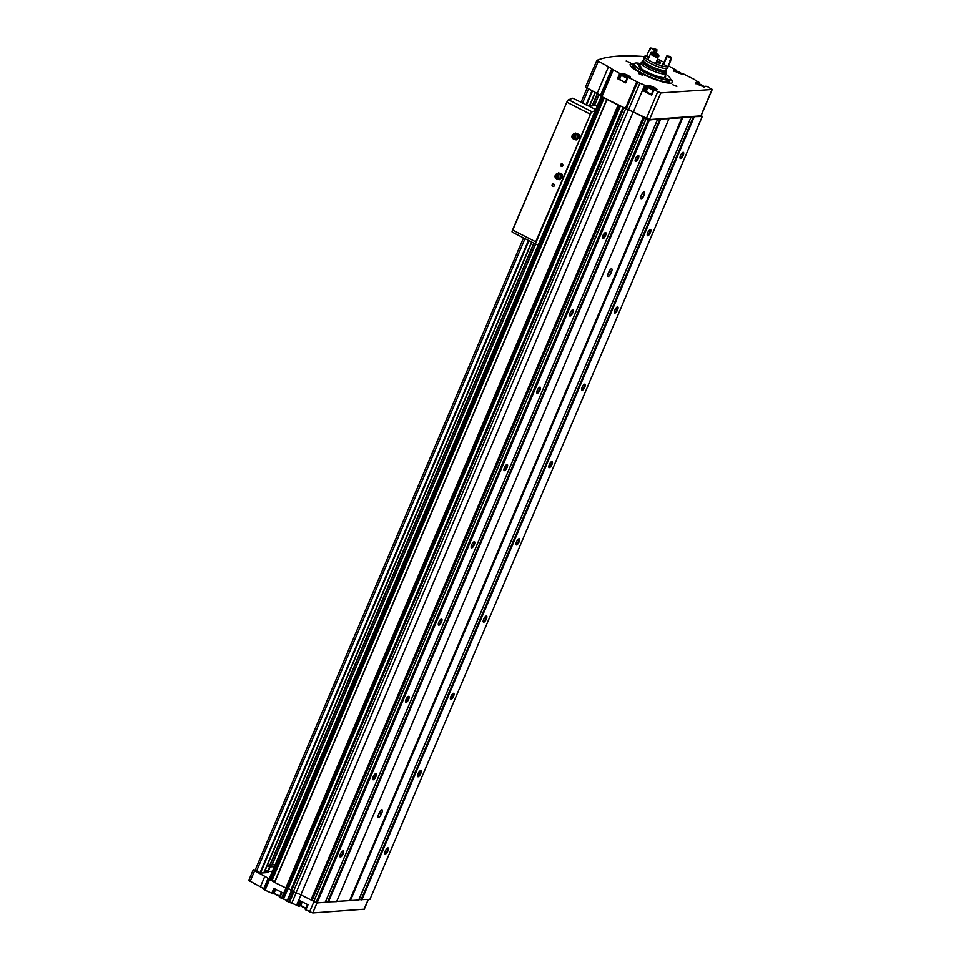 <?xml version="1.0" encoding="UTF-8"?>
<svg xmlns="http://www.w3.org/2000/svg" width="961" height="961" viewBox="0 0 961 961"><rect width="100%" height="100%" fill="white"/><g stroke="black" fill="none" stroke-linecap="round" stroke-linejoin="round"><path stroke-width="1.44" d="M275.182 864.696L267.35 865.212M265.272 870.125L268.203 871.519L272.407 871.243M264.936 870.906L268.023 872.552L260.779 873.056L253.848 869.717A374.514 70.814 23 0 0 253.236 869.969L264.816 876.372A6.835 1.297 23 0 1 268.083 878.486L274.486 882.27M601.334 96.544L268.96 879.351L601.286 96.448L628.518 109.914A6.835 1.297 23 0 1 633.347 111.932L649.504 119.596L700.869 115.861M307.556 904.577L305.358 909.635L312.745 912.95L364.111 909.214M300.937 905.67A4.913 0.925 23 0 0 300.06 905.67M301.706 901.586L299.796 906.091L301.754 901.622M299.796 906.091L296.601 905.286A6.835 1.297 23 0 0 291.76 903.268L296.168 892.889M286.967 901.274L291.339 890.967L286.967 901.274L291.76 903.268M281.573 892.276L279.375 897.334L287.243 900.601M274.281 893.418A4.913 0.925 23 0 0 273.404 893.418M273.14 893.838L275.23 889.045L273.14 893.838L265.104 890.174L269.5 879.82M253.163 870.137L248.731 880.468L260.395 886.799A6.835 1.297 23 0 1 263.65 888.913L265.104 890.174M670.298 78.826A23.088 4.361 -157 0 1 672.652 82.358A23.088 4.361 -157 0 1 642.356 73.937A23.088 4.361 -157 0 1 630.152 64.315A23.088 4.361 -157 0 1 634.32 63.558M673.637 85.265L676.916 86.262L673.637 85.265M639.509 74.129L642.801 75.126L639.509 74.129M627.149 61.54L630.44 62.537L627.149 61.54M653.456 89.685L651.234 94.791L653.432 89.613L655.006 89.577A4.913 0.925 23 0 0 657.012 89.637A4.913 0.925 23 0 0 652.855 86.85A4.913 0.925 23 0 0 647.966 85.793A4.913 0.925 23 0 0 647.978 85.985L644.675 85.265A6.835 1.297 23 0 0 639.846 83.259L628.518 109.914M653.432 89.613L660.832 92.929L712.053 89.505L707.116 86.406L704.881 86.238A4.913 0.925 23 0 1 704.893 86.43A4.913 0.925 23 0 1 700.004 85.361A4.913 0.925 23 0 1 695.836 82.586A4.913 0.925 23 0 1 697.842 82.646L699.416 82.61L697.902 81.709A6.835 1.297 23 0 1 694.647 79.583L682.911 73.673A4.913 0.925 23 0 1 682.923 73.865A4.913 0.925 23 0 1 678.034 72.796A4.913 0.925 23 0 1 673.865 70.021A4.913 0.925 23 0 1 675.883 70.081L668.496 65.877M644.567 56.603A374.514 70.814 23 0 0 596.877 60.387L608.469 66.79L597.153 93.445A6.835 1.297 23 0 1 600.409 95.571L603.136 97.469M627.473 77.385L625.695 82.85L617.551 78.694L619.749 73.504L611.725 68.904A6.835 1.297 23 0 0 608.469 66.79M619.749 73.504L621.323 73.733A4.913 0.925 23 0 1 621.311 73.541A4.913 0.925 23 0 1 626.2 74.598A4.913 0.925 23 0 1 630.356 77.373A4.913 0.925 23 0 1 628.35 77.312L639.846 83.259M647.942 86.07L645.78 91.211L643.534 90.983L651.69 95.151L653.888 89.974M271.675 893.526L273.873 888.348L282.017 892.505L279.819 897.682M622.956 107.62L290.618 890.511L296.024 892.853A6.835 1.297 23 0 1 300.853 894.859L313.766 901.358M297.658 905.827L299.856 900.649L308.013 904.806L305.814 909.983M358.897 899.724L369.937 899.4L702.263 116.485A3.424 0.649 23 0 0 702.047 116.185L701.11 115.692M325.419 901.971L336.638 901.622L668.976 118.708L659.714 118.912M606.859 99.367L274.642 882.45L287.111 888.589L619.389 105.77M646.236 118.515L313.742 901.418L316.205 902.679A3.424 0.649 23 0 0 317.082 902.932L325.226 902.319M336.734 901.418L358.705 900.085M596.817 60.555L585.489 87.127L597.153 93.445M274.462 882.306L606.787 99.391L619.22 105.686L286.931 888.601M290.618 890.511L622.944 107.596L628.35 109.926A6.835 1.297 23 0 1 633.191 111.944L643.546 117.134M350.309 900.685L682.634 117.771L690.527 116.858M668.988 118.503L682.634 117.771M313.742 901.418L646.068 118.491L648.531 119.765A3.424 0.649 23 0 0 649.408 120.017L657.036 119.092M693.205 116.677L702.263 116.485M291.447 891.027L623.773 108.112M293.237 891.94L625.563 109.025M285.729 888.108L618.055 105.181M385.301 854.065A3.424 1.177 117 0 0 388.052 850.617A3.424 1.177 117 0 0 387.667 847.95A3.424 1.177 117 0 0 385.565 850.437A3.424 1.177 117 0 0 384.772 853.608A3.424 1.177 117 0 0 385.301 854.065M418.107 776.776A3.424 1.177 117 0 0 420.858 773.329A3.424 1.177 117 0 0 420.474 770.662A3.424 1.177 117 0 0 418.371 773.149A3.424 1.177 117 0 0 417.579 776.332A3.424 1.177 117 0 0 418.107 776.776M450.913 699.488A3.424 1.177 117 0 0 453.664 696.04A3.424 1.177 117 0 0 453.28 693.374A3.424 1.177 117 0 0 451.177 695.872A3.424 1.177 117 0 0 450.385 699.043A3.424 1.177 117 0 0 450.913 699.488M483.719 622.211A3.424 1.177 117 0 0 486.47 618.764A3.424 1.177 117 0 0 486.086 616.085A3.424 1.177 117 0 0 483.984 618.584A3.424 1.177 117 0 0 483.191 621.755A3.424 1.177 117 0 0 483.719 622.211M516.525 544.923A3.424 1.177 117 0 0 519.276 541.475A3.424 1.177 117 0 0 518.892 538.797A3.424 1.177 117 0 0 516.79 541.295A3.424 1.177 117 0 0 515.997 544.467A3.424 1.177 117 0 0 516.525 544.923M549.332 467.635A3.424 1.177 117 0 0 552.082 464.187A3.424 1.177 117 0 0 551.698 461.508A3.424 1.177 117 0 0 549.596 464.007A3.424 1.177 117 0 0 548.803 467.178A3.424 1.177 117 0 0 549.332 467.635M582.138 390.346A3.424 1.177 117 0 0 584.889 386.899A3.424 1.177 117 0 0 584.504 384.22A3.424 1.177 117 0 0 582.402 386.718A3.424 1.177 117 0 0 581.609 389.89A3.424 1.177 117 0 0 582.138 390.346M614.944 313.058A3.424 1.177 117 0 0 617.695 309.61A3.424 1.177 117 0 0 617.31 306.931A3.424 1.177 117 0 0 615.208 309.43A3.424 1.177 117 0 0 614.427 312.601A3.424 1.177 117 0 0 614.944 313.058M647.75 235.769A3.424 1.177 117 0 0 650.501 232.322A3.424 1.177 117 0 0 650.116 229.643A3.424 1.177 117 0 0 648.014 232.142A3.424 1.177 117 0 0 647.233 235.313A3.424 1.177 117 0 0 647.75 235.769M680.556 158.481A3.424 1.177 117 0 0 683.307 155.033A3.424 1.177 117 0 0 682.923 152.367A3.424 1.177 117 0 0 680.82 154.853A3.424 1.177 117 0 0 680.04 158.036A3.424 1.177 117 0 0 680.556 158.481M350.369 900.709L682.694 117.795M340.434 857.068A3.424 1.177 117 0 0 343.185 853.62A3.424 1.177 117 0 0 342.801 850.941A3.424 1.177 117 0 0 340.699 853.44A3.424 1.177 117 0 0 339.918 856.611A3.424 1.177 117 0 0 340.434 857.068M373.24 779.779A3.424 1.177 117 0 0 375.991 776.332A3.424 1.177 117 0 0 375.607 773.665A3.424 1.177 117 0 0 373.505 776.152A3.424 1.177 117 0 0 372.724 779.335A3.424 1.177 117 0 0 373.24 779.779M406.047 702.491A3.424 1.177 117 0 0 408.797 699.043A3.424 1.177 117 0 0 408.413 696.377A3.424 1.177 117 0 0 406.311 698.863A3.424 1.177 117 0 0 405.53 702.047A3.424 1.177 117 0 0 406.047 702.491M438.853 625.203A3.424 1.177 117 0 0 441.604 621.767A3.424 1.177 117 0 0 441.219 619.088A3.424 1.177 117 0 0 439.117 621.587A3.424 1.177 117 0 0 438.336 624.758A3.424 1.177 117 0 0 438.853 625.203M471.659 547.926A3.424 1.177 117 0 0 474.41 544.479A3.424 1.177 117 0 0 474.037 541.8A3.424 1.177 117 0 0 471.923 544.298A3.424 1.177 117 0 0 471.142 547.47A3.424 1.177 117 0 0 471.659 547.926M504.465 470.638A3.424 1.177 117 0 0 507.216 467.19A3.424 1.177 117 0 0 506.843 464.511A3.424 1.177 117 0 0 504.729 467.01A3.424 1.177 117 0 0 503.948 470.181A3.424 1.177 117 0 0 504.465 470.638M537.271 393.349A3.424 1.177 117 0 0 540.034 389.902A3.424 1.177 117 0 0 539.65 387.223A3.424 1.177 117 0 0 537.535 389.722A3.424 1.177 117 0 0 536.755 392.893A3.424 1.177 117 0 0 537.271 393.349M570.077 316.061A3.424 1.177 117 0 0 572.84 312.613A3.424 1.177 117 0 0 572.456 309.935A3.424 1.177 117 0 0 570.341 312.433A3.424 1.177 117 0 0 569.561 315.604A3.424 1.177 117 0 0 570.077 316.061M602.883 238.772A3.424 1.177 117 0 0 605.646 235.325A3.424 1.177 117 0 0 605.262 232.646A3.424 1.177 117 0 0 603.148 235.145A3.424 1.177 117 0 0 602.367 238.316A3.424 1.177 117 0 0 602.883 238.772M635.689 161.484A3.424 1.177 117 0 0 638.452 158.036A3.424 1.177 117 0 0 638.068 155.37A3.424 1.177 117 0 0 635.954 157.856A3.424 1.177 117 0 0 635.173 161.028A3.424 1.177 117 0 0 635.689 161.484M317.082 902.932L649.408 120.017M287.375 887.976L290.895 889.874M313.887 901.07L311.22 900.049M325.815 901.034L327.389 901.838M378.55 814.508A3.424 1.177 117 0 0 378.334 817.475A3.424 1.177 117 0 0 381.229 814.339L381.889 812.79A3.424 1.177 117 0 0 382.106 809.835A3.424 1.177 117 0 0 379.211 812.97L378.55 814.508M608.193 273.501A3.424 1.177 117 0 0 607.977 276.456A3.424 1.177 117 0 0 610.872 273.32L611.532 271.783A3.424 1.177 117 0 0 611.749 268.828A3.424 1.177 117 0 0 608.854 271.963L608.193 273.501M641.263 198.675A3.676 1.261 117 0 0 644.23 194.975A3.676 1.261 117 0 0 643.81 192.092A3.676 1.261 117 0 0 641.552 194.783A3.676 1.261 117 0 0 640.699 198.194A3.676 1.261 117 0 0 641.263 198.675M359.294 898.787L360.868 899.592M271.134 880.096L274.75 881.633M626.224 60.987L629.839 62.525M638.584 73.577L642.2 75.114M672.712 84.712L676.328 86.25M665.108 75.823A14.535 2.751 -157 0 1 665.601 77.084A14.535 2.751 -157 0 1 646.525 71.787A14.535 2.751 -157 0 1 638.837 65.72A14.535 2.751 -157 0 1 640.086 65.192M665.769 74.261A19.568 3.7 -157 0 1 670.285 78.862A19.568 3.7 -157 0 1 644.555 71.919A19.568 3.7 -157 0 1 634.296 63.582A19.568 3.7 -157 0 1 640.747 63.642M637.251 64.147L639.485 64.771L637.251 64.147M665.853 78.742L668.099 79.367L665.853 78.742M644.855 71.895L647.101 72.519L644.855 71.895M670.249 79.03A19.664 3.724 -157 0 1 670.237 79.21A19.664 3.724 -157 0 1 670.189 79.391A19.664 3.724 -157 0 1 644.387 72.219A19.664 3.724 -157 0 1 633.984 64.027A19.664 3.724 -157 0 1 634.08 63.858A19.664 3.724 -157 0 1 634.212 63.726M630.188 64.543A22.992 4.349 -157 0 1 634.02 63.967M670.213 79.331A22.992 4.349 -157 0 1 672.46 82.49M619.881 78.538A4.913 0.925 23 0 0 619.28 78.574M617.551 78.694L619.124 78.958L621.287 73.817M627.173 77.961A4.276 0.805 23 0 1 623.196 76.291A4.276 0.805 23 0 1 621.467 74.79L619.701 78.97A4.276 0.805 23 0 0 621.431 80.46A4.276 0.805 23 0 0 625.395 82.141M646.537 90.802A4.913 0.925 23 0 0 645.936 90.827M653.252 90.034A4.276 0.805 23 0 1 648.122 87.043L646.357 91.223A4.276 0.805 23 0 0 651.486 94.214M676.28 71.967L677.973 71.895L680.04 72.952L679.355 73.312M625.407 75.414L627.665 77.048L623.737 75.523L625.407 75.414L625.07 76.207M698.251 84.544L699.944 84.46L702.01 85.517L702.203 86.106L701.326 85.877M652.063 87.667L654.321 89.301L650.393 87.787L650.189 87.199L652.063 87.667L651.726 88.46M677.661 72.628L677.973 71.895M699.632 85.205L699.944 84.46M679.992 157.604A2.847 0.973 117 0 0 680.088 157.676A2.847 0.973 117 0 0 680.292 157.712A2.847 0.973 117 0 0 682.382 155.334A2.847 0.973 117 0 0 682.67 152.619A2.847 0.973 117 0 0 682.55 152.583M647.185 234.892A2.847 0.973 117 0 0 647.282 234.964A2.847 0.973 117 0 0 647.486 235.001A2.847 0.973 117 0 0 649.576 232.622A2.847 0.973 117 0 0 649.864 229.895A2.847 0.973 117 0 0 649.744 229.871M614.379 312.169A2.847 0.973 117 0 0 614.475 312.253A2.847 0.973 117 0 0 614.68 312.289A2.847 0.973 117 0 0 616.77 309.91A2.847 0.973 117 0 0 617.058 307.184A2.847 0.973 117 0 0 616.938 307.148M581.573 389.457A2.847 0.973 117 0 0 581.669 389.541A2.847 0.973 117 0 0 581.873 389.577A2.847 0.973 117 0 0 583.964 387.187A2.847 0.973 117 0 0 584.252 384.472A2.847 0.973 117 0 0 584.132 384.436M548.767 466.746A2.847 0.973 117 0 0 548.863 466.83A2.847 0.973 117 0 0 549.067 466.866A2.847 0.973 117 0 0 551.158 464.475A2.847 0.973 117 0 0 551.446 461.76A2.847 0.973 117 0 0 551.326 461.724M515.961 544.034A2.847 0.973 117 0 0 516.057 544.106A2.847 0.973 117 0 0 516.261 544.154A2.847 0.973 117 0 0 518.351 541.764A2.847 0.973 117 0 0 518.64 539.049A2.847 0.973 117 0 0 518.52 539.013M483.155 621.323A2.847 0.973 117 0 0 483.251 621.395A2.847 0.973 117 0 0 483.455 621.431A2.847 0.973 117 0 0 485.545 619.052A2.847 0.973 117 0 0 485.834 616.337A2.847 0.973 117 0 0 485.713 616.301M450.349 698.611A2.847 0.973 117 0 0 450.445 698.683A2.847 0.973 117 0 0 450.649 698.719A2.847 0.973 117 0 0 452.727 696.341A2.847 0.973 117 0 0 453.027 693.626A2.847 0.973 117 0 0 452.907 693.59M417.542 775.899A2.847 0.973 117 0 0 417.639 775.971A2.847 0.973 117 0 0 417.843 776.007A2.847 0.973 117 0 0 419.921 773.629A2.847 0.973 117 0 0 420.221 770.914A2.847 0.973 117 0 0 420.101 770.878M384.736 853.188A2.847 0.973 117 0 0 384.832 853.26A2.847 0.973 117 0 0 385.037 853.296A2.847 0.973 117 0 0 387.115 850.917A2.847 0.973 117 0 0 387.415 848.203A2.847 0.973 117 0 0 387.295 848.167M635.125 160.607A2.847 0.973 117 0 0 635.221 160.679A2.847 0.973 117 0 0 635.425 160.715A2.847 0.973 117 0 0 637.515 158.337A2.847 0.973 117 0 0 637.804 155.622A2.847 0.973 117 0 0 637.684 155.586M602.319 237.884A2.847 0.973 117 0 0 602.415 237.968A2.847 0.973 117 0 0 602.619 238.004A2.847 0.973 117 0 0 604.709 235.625A2.847 0.973 117 0 0 604.998 232.898A2.847 0.973 117 0 0 604.877 232.862M569.513 315.172A2.847 0.973 117 0 0 569.609 315.256A2.847 0.973 117 0 0 569.813 315.292A2.847 0.973 117 0 0 571.903 312.902A2.847 0.973 117 0 0 572.191 310.187A2.847 0.973 117 0 0 572.071 310.151M536.706 392.46A2.847 0.973 117 0 0 536.803 392.544A2.847 0.973 117 0 0 537.007 392.581A2.847 0.973 117 0 0 539.097 390.19A2.847 0.973 117 0 0 539.385 387.475A2.847 0.973 117 0 0 539.265 387.439M503.9 469.749A2.847 0.973 117 0 0 503.996 469.821A2.847 0.973 117 0 0 504.201 469.869A2.847 0.973 117 0 0 506.291 467.478A2.847 0.973 117 0 0 506.579 464.764A2.847 0.973 117 0 0 506.459 464.728M471.094 547.037A2.847 0.973 117 0 0 471.19 547.109A2.847 0.973 117 0 0 471.395 547.145A2.847 0.973 117 0 0 473.485 544.767A2.847 0.973 117 0 0 473.773 542.052A2.847 0.973 117 0 0 473.653 542.016M438.288 624.326A2.847 0.973 117 0 0 438.384 624.398A2.847 0.973 117 0 0 438.588 624.434A2.847 0.973 117 0 0 440.679 622.055A2.847 0.973 117 0 0 440.967 619.34A2.847 0.973 117 0 0 440.847 619.304M405.482 701.614A2.847 0.973 117 0 0 405.578 701.686A2.847 0.973 117 0 0 405.782 701.722A2.847 0.973 117 0 0 407.872 699.344A2.847 0.973 117 0 0 408.161 696.629A2.847 0.973 117 0 0 408.041 696.593M372.676 778.903A2.847 0.973 117 0 0 372.772 778.975A2.847 0.973 117 0 0 372.976 779.011A2.847 0.973 117 0 0 375.066 776.632A2.847 0.973 117 0 0 375.355 773.917A2.847 0.973 117 0 0 375.234 773.881M339.87 856.191A2.847 0.973 117 0 0 339.966 856.263A2.847 0.973 117 0 0 340.17 856.299A2.847 0.973 117 0 0 342.26 853.921A2.847 0.973 117 0 0 342.548 851.194A2.847 0.973 117 0 0 342.428 851.17M640.675 198.026A3.424 1.177 117 0 0 640.903 198.29A3.424 1.177 117 0 0 641.143 198.338A3.424 1.177 117 0 0 643.654 195.467A3.424 1.177 117 0 0 644.014 192.2A3.424 1.177 117 0 0 643.666 192.164M267.242 865.489L270.173 866.882L274.378 866.606M512.105 231.12L512.742 230.111L535.697 241.836L535.673 243.289A2.571 0.877 117 0 0 535.89 244.226L512.333 232.202A2.571 0.877 -63 0 1 512.297 232.19A2.571 0.877 -63 0 1 512.105 231.12L567.35 100.965A2.571 0.877 -63 0 1 568.528 99.788A456.595 157.015 -63 0 1 572.804 98.226L588.468 105.902L597.418 105.554M552.707 186.386A1.285 1.177 86.2 0 1 552.515 184.164A1.285 1.177 86.2 0 1 554.377 185.113A1.285 1.177 86.2 0 1 552.707 186.386M561.236 166.289A1.285 1.177 86.2 0 1 561.044 164.079A1.285 1.177 86.2 0 1 562.906 165.028A1.285 1.177 86.2 0 1 561.236 166.289M512.742 230.111L567.35 100.965M512.297 232.19L535.89 244.226A2.571 0.877 117 0 0 535.926 244.25A456.595 157.015 117 0 0 538.208 245.043M595.243 110.683A456.595 157.015 117 0 0 592.132 111.836A2.571 0.877 117 0 0 591.027 112.881L535.697 241.836M588.468 105.902L595.7 109.602M561.416 166.073A1.057 0.961 86.2 0 1 561.753 164.079A1.057 0.961 86.2 0 1 561.897 166.169A1.057 0.961 86.2 0 1 561.416 166.073M552.887 186.17A1.057 0.961 86.2 0 1 553.224 184.164A1.057 0.961 86.2 0 1 553.368 186.266A1.057 0.961 86.2 0 1 552.887 186.17M557.692 179.022L559.206 179.755L560.431 178.782A2.991 2.751 86.2 0 1 558.113 179.19M561.801 177.797L561.584 176.079A2.991 2.751 86.2 0 1 560.431 178.782L559.206 179.755M557.728 173.569A2.991 2.751 86.2 0 1 561.584 176.079L561.5 174.349L558.605 172.872L557.248 173.857M557.224 175.683A0.853 0.781 86.2 0 1 557.356 177.148A0.853 0.781 86.2 0 1 556.119 176.524A0.853 0.781 86.2 0 1 557.224 175.683M557.692 174.602A2.054 1.886 86.2 0 1 558.425 177.677A2.054 1.886 86.2 0 1 555.338 175.274A2.054 1.886 86.2 0 1 557.692 174.602M555.338 175.274L555.662 174.77A2.823 2.595 86.2 0 1 559.698 174.482A2.823 2.595 86.2 0 1 555.902 178.29L555.518 177.833M561.5 174.349L562.137 174.301L562.437 177.749M558.605 172.872L562.137 174.301M574.594 139.225L576.095 139.958L577.333 138.973A2.991 2.751 86.2 0 1 575.002 139.393M578.69 137.988L578.474 136.27A2.991 2.751 86.2 0 1 577.333 138.973L576.095 139.958M574.63 133.771A2.991 2.751 86.2 0 1 578.474 136.27L578.39 134.552L575.507 133.074L574.137 134.059M574.125 135.873A0.853 0.781 86.2 0 1 574.246 137.351A0.853 0.781 86.2 0 1 573.008 136.714A0.853 0.781 86.2 0 1 574.125 135.873M574.582 134.792A2.054 1.886 86.2 0 1 575.327 137.867A2.054 1.886 86.2 0 1 572.239 135.465A2.054 1.886 86.2 0 1 574.582 134.792M572.239 135.465L572.564 134.96A2.823 2.595 86.2 0 1 576.588 134.672A2.823 2.595 86.2 0 1 572.792 138.48L572.408 138.024M578.39 134.552L579.039 134.504L579.327 137.952M575.507 133.074L579.039 134.504M639.798 67.402L640.519 66.633L641.095 68.543M666.201 71.282A13.142 2.487 -157 0 1 666.309 71.775L666.081 73.492A13.598 2.571 -157 0 1 666.045 73.625A13.598 2.571 -157 0 1 652.531 70.67A13.598 2.571 -157 0 1 641.011 62.994A13.598 2.571 -157 0 1 641.083 62.885L642.164 61.516A13.142 2.487 -157 0 1 642.597 61.252M666.309 71.775A13.142 2.487 -157 0 1 653.216 69.048A13.142 2.487 -157 0 1 642.164 61.516M666.273 69.48A12.829 2.427 -157 0 1 666.562 70.417L665.997 71.775A12.829 2.427 -157 0 1 653.24 69A12.829 2.427 -157 0 1 642.38 61.756L642.957 60.399A12.829 2.427 -157 0 1 643.846 59.954M666.562 70.417A12.829 2.427 -157 0 1 653.816 67.642A12.829 2.427 -157 0 1 642.957 60.399M666.646 68.591L665.973 70.177A12.181 2.306 -157 0 1 653.864 67.534A12.181 2.306 -157 0 1 643.546 60.651L644.218 59.065M670.418 59.81A12.829 2.427 -157 0 1 670.682 60.723L668.291 66.369A12.829 2.427 -157 0 1 668.291 66.369L667.535 68.147A12.829 2.427 -157 0 1 654.777 65.36A12.829 2.427 -157 0 1 643.918 58.116L644.675 56.339A12.829 2.427 -157 0 1 645.6 55.894L648.879 57.564M645.864 56.026L645.936 55.87A12.829 2.427 -157 0 1 646.693 55.894A8.12 1.538 23 0 1 649.131 56.975M657.516 59.15A12.829 2.427 -157 0 1 663.979 62.369M670.682 60.723A12.829 2.427 -157 0 1 670.261 61.06L667.871 66.705A12.829 2.427 -157 0 0 668.291 66.369A12.829 2.427 -157 0 1 655.534 63.582A12.829 2.427 -157 0 1 644.675 56.339M645.936 55.87L648.951 57.408M656.88 60.639A4.276 0.805 -157 0 1 660.423 63.03A4.276 0.805 -157 0 1 656.255 62.129M658.189 56.591L657.708 57.732A8.12 1.538 23 0 0 658.009 57.972L655.618 63.618A12.829 2.427 -157 0 1 647.966 59.714L650.357 54.068A8.12 1.538 23 0 0 650.993 54.297L651.462 53.191M667.871 66.705A8.12 1.538 23 0 0 662.85 64.075L663.955 63.654L662.85 64.075A6.931 1.309 -157 0 0 662.646 63.486L663.727 62.958A7.784 1.466 -157 0 1 663.991 63.582M666.898 56.747A7.784 1.466 -157 0 1 666.874 56.771L667.427 56.567A8.205 1.55 -157 0 0 667.174 55.81L666.646 56.086A7.784 1.466 -157 0 1 666.898 56.747L663.955 63.654M666.646 56.086L663.727 62.958M654.585 50.501A7.784 1.466 -157 0 1 656.807 51.053L656.856 50.537A8.205 1.55 -157 0 0 654.429 49.924L653.756 52.459M656.807 51.053L655.919 53.131M649.816 50.332A12.829 2.427 -157 0 0 649.083 50.248A8.12 1.538 23 0 1 649.732 50.525L650.261 49.287A8.12 1.538 -157 0 0 649.612 49.011L650.573 48.05A12.397 2.342 -157 0 1 656.88 49.636L656.711 50.344M667.174 55.81A8.12 1.538 23 0 0 670.31 56.495A12.397 2.342 -157 0 1 671.271 57.648L671.499 58.189A12.829 2.427 -157 0 1 671.535 58.717A12.829 2.427 -157 0 1 671.114 59.053L670.79 59.822A12.829 2.427 -157 0 0 671.21 59.486L671.535 58.717M671.271 57.648A12.397 2.342 -157 0 1 670.97 58.465L671.114 59.053M670.502 59.63L670.129 60.483A12.229 2.306 -157 0 1 669.817 60.783L670.346 59.546A8.12 1.538 -157 0 1 670.79 59.822M649.083 50.248L646.693 55.894M670.97 58.465A8.12 1.538 23 0 0 667.427 56.567M658.862 55.966L658.814 55.402A8.12 1.538 23 0 1 658.069 54.236A8.12 1.538 23 0 1 658.081 54.212A8.205 1.55 -157 0 1 655.402 52.843A8.12 1.538 23 0 1 651.834 51.846L650.885 52.831A12.829 2.427 -157 0 0 658.537 56.747L658.862 55.966A12.829 2.427 -157 0 1 651.21 52.062M658.814 55.402A12.397 2.342 -157 0 1 651.834 51.846M657.708 57.732A12.229 2.306 -157 0 1 650.993 54.297M658.009 57.972A12.829 2.427 -157 0 1 650.357 54.068M656.88 49.636A8.12 1.538 23 0 0 656.603 49.864A8.12 1.538 23 0 0 656.856 50.537M654.429 49.924A8.12 1.538 23 0 0 650.573 48.05M657.348 61.924L656.315 61.997L657.973 62.441M656.591 61.324L657.829 61.997M640.915 66.826A1.345 1.237 -93.8 0 0 640.374 67.991M274.606 893.382A3.76 0.709 23 0 0 275.951 894.727A3.76 0.709 23 0 0 279.795 896.325L274.738 893.934L274.245 892.793A4.276 0.805 23 0 0 275.975 894.295A4.276 0.805 23 0 0 279.951 895.964M301.261 905.634A3.76 0.709 23 0 0 302.355 906.836A3.76 0.709 23 0 0 305.874 908.409M643.534 90.983L645.732 85.805M644.675 85.265L633.347 111.932M657.672 91.908L646.357 118.575M625.695 82.85L627.893 77.673M613.202 70.165L601.874 96.833M636.602 82.117L625.287 108.785M264.491 889.778L268.924 879.339M263.65 888.913L268.083 878.486M288.528 902.139L292.925 891.784M287.183 901.442L291.579 891.087M281.465 898.523L285.861 888.168M309.598 911.917L313.995 901.562M296.601 905.286L300.985 894.931M363.979 909.526L368.219 899.508M312.745 912.95L317.01 902.92M637.515 82.49L626.2 109.158M712.053 89.505L700.737 116.173M660.832 92.929L649.504 119.596M598.162 61.528L586.847 88.196M270.353 880.252L602.679 97.337M269.645 879.892L601.97 96.977M274.642 882.45L606.968 99.524M316.025 902.607L648.363 119.693M313.839 901.49L646.164 118.563M310.956 900.013L643.281 117.098M300.853 894.859L633.191 111.944M361.816 899.94L694.154 117.026M358.669 900.157L691.007 117.23M328.338 902.187L660.663 119.26M325.19 902.391L657.516 119.476M296.024 892.853L628.35 109.926M286.558 888.493L618.884 105.578M288.276 888.529L620.325 106.251M290.751 890.631L623.076 107.716M311.184 900.085L643.51 117.17M311.328 899.952L643.606 117.17M312.217 900.217L644.423 117.59M316.205 902.679L648.531 119.765M327.605 901.947L659.931 119.02M349.636 900.553L681.962 117.638M361.084 899.7L693.41 116.786M272.107 880.288L604.169 97.998M271.482 880.072L603.58 97.698M603.304 97.566L271.026 880.372L603.292 97.554M270.774 880.396L603.1 97.469M612.565 69.757L601.25 96.424M611.725 68.904L600.409 95.571M289.441 902.511L293.838 892.132M250.088 881.537L254.521 871.11M260.395 886.799L264.816 876.372M281.993 898.703L286.366 888.396M283.159 898.619L287.591 888.18M283.687 898.787L288.084 888.432M670.189 79.391L669.433 81.168A19.664 3.724 -157 0 1 643.63 73.997A19.664 3.724 -157 0 1 633.227 65.804L633.984 64.027M669.577 80.844A19.917 3.772 -157 0 1 643.438 74.237A19.917 3.772 -157 0 1 633.371 65.48M675.535 70.886L675.883 70.081M675.943 70.97L676.292 70.141M676.304 71.054L676.712 70.117M619.016 79.006L621.214 73.829M618.596 79.03L620.794 73.853M274.846 888.853L272.72 893.874M697.506 83.451L697.842 82.646M697.914 83.535L698.263 82.706M698.851 83.799L699.344 82.634M645.672 91.259L647.87 86.082M644.591 91.331L646.789 86.154M300.841 901.154L298.703 906.163M681.625 73.961A3.76 0.709 23 0 0 679.643 72.387A3.76 0.709 23 0 0 674.706 71.018M629.059 77.481A3.76 0.709 23 0 0 627.077 75.895A3.76 0.709 23 0 0 622.127 74.634A3.76 0.709 23 0 0 627.413 77.397M703.596 86.526A3.76 0.709 23 0 0 701.614 84.952A3.76 0.709 23 0 0 696.665 83.583M655.714 89.733A3.76 0.709 23 0 0 653.732 88.16A3.76 0.709 23 0 0 648.783 86.85A3.76 0.709 23 0 0 653.78 89.565M305.874 908.421L301.394 906.199L300.901 905.058A4.276 0.805 23 0 0 306.03 908.037M609.478 270.726L611.532 271.783M608.733 272.227L610.872 273.32M379.835 811.745L381.889 812.79M379.09 813.246L381.229 814.339M264.563 872.792L265.296 871.098M269.645 866.714L267.675 871.351M270.173 866.882L268.203 871.519M269.861 865.044L533.823 243.181M592.096 105.914L597.334 93.553M256.587 871.002L524.994 238.664M582.546 103.067L588.504 89.037M260.035 872.768L528.442 240.43M586.006 104.833L591.964 90.802M260.539 872.996L528.934 240.682M586.498 105.085L592.457 91.055M263.819 872.852L531.589 242.028M589.285 106.094L595.099 92.4M270.161 865.032L534.064 243.301M592.396 105.89L597.574 93.673M271.903 864.912L535.457 244.01M594.138 105.782L598.943 94.454M272.131 864.9L535.637 244.106M594.354 105.758L599.111 94.562M567.002 102.274L589.958 113.999M535.673 243.289L591.027 112.881M568.528 99.788L592.132 111.836M559.795 174.602A2.451 2.246 86.2 0 1 560.011 177.905M558.954 173.881A2.523 2.318 86.2 0 1 559.278 178.734M576.684 134.792A2.451 2.246 86.2 0 1 576.912 138.096M575.843 134.072A2.523 2.318 86.2 0 1 576.168 138.925M659.39 63.126L656.675 61.12L658.165 62.825M287.111 888.589L619.401 105.77M325.238 902.367L657.576 119.452M358.729 900.133L691.055 117.218M712.269 89.409L700.953 116.077M596.805 60.459L585.489 87.127M364.195 909.43L368.411 899.496M248.731 880.468L253.163 870.041M676.364 71.078L676.784 70.081M625.251 82.49L627.449 77.312M619.124 78.958L621.323 73.781M281.525 892.252L279.375 897.334M275.254 889.057L273.248 893.79M698.911 83.811L699.416 82.61M645.78 91.211L647.978 86.034M307.508 904.553L305.358 909.635M301.778 901.634L299.904 906.055M674.033 71.27C673.409 70.273 675.283 70.646 679.679 72.387C681.998 73.793 682.73 74.538 681.902 74.61M621.467 74.79C620.842 73.793 622.728 74.165 627.113 75.907C629.431 77.312 630.176 78.057 629.335 78.129M274.245 892.793L275.735 889.297M696.004 83.847C695.38 82.85 697.254 83.223 701.65 84.952C703.957 86.37 704.701 87.103 703.872 87.187M648.122 87.043C647.498 86.046 649.384 86.418 653.768 88.16C656.087 89.565 656.831 90.31 656.003 90.382M300.901 905.058L302.259 901.874M255.097 870.246L523.505 237.908M581.057 102.31L587.015 88.28M264.119 872.828L531.829 242.16M589.586 106.082L595.34 92.532M641.011 62.994L639.329 66.982M666.045 73.625L664.351 77.613"/></g></svg>
